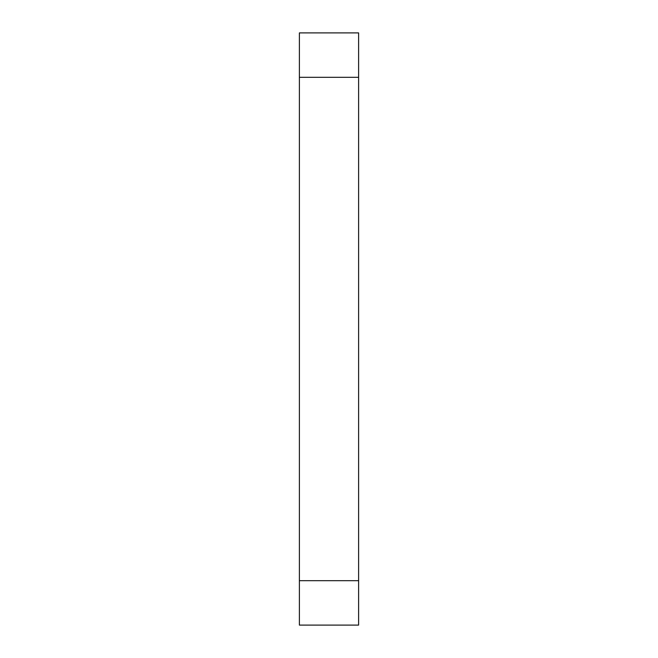 <?xml version="1.0" encoding="UTF-8"?>
<svg xmlns="http://www.w3.org/2000/svg" width="658" height="658" viewBox="0 0 658 658"><rect width="100%" height="100%" fill="white"/><g stroke="black" fill="none" stroke-linecap="round" stroke-linejoin="round"><path stroke-width="0.99" d="M358.61 77.315L358.61 32.9L299.39 32.9L299.39 77.315L358.61 77.315L358.61 580.685L299.39 580.685L299.39 77.315M299.39 580.685L299.39 625.1L358.61 625.1L358.61 580.685"/></g></svg>
